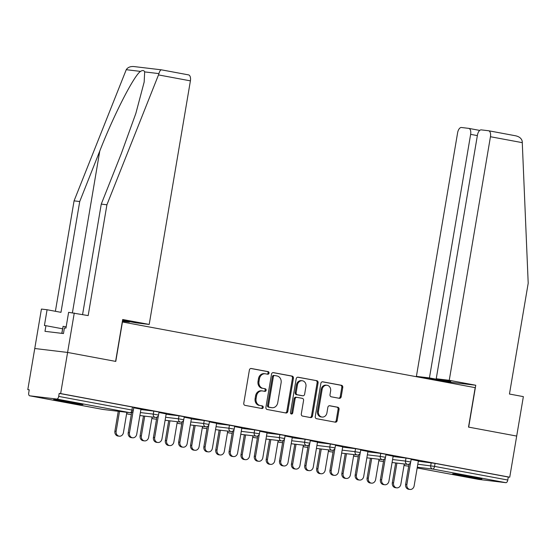 <?xml version="1.0" encoding="UTF-8"?>
<svg xmlns="http://www.w3.org/2000/svg" width="556" height="556" viewBox="0 0 556 556"><rect width="100%" height="100%" fill="white"/><g stroke="black" fill="none" stroke-linecap="round" stroke-linejoin="round"><path stroke-width="0.83" d="M269.034 373.139A1.307 1.126 96.8 0 0 268.145 371.644L251.284 368.503A1.87 1.612 96.8 0 0 249.387 370.053L243.771 403.232A1.87 1.612 96.8 0 0 245.043 405.373L261.904 408.514A1.307 1.126 96.8 0 0 262.342 405.929L260.159 405.526A5.984 5.164 96.8 0 1 256.08 398.68L256.545 395.914A5.984 5.164 96.8 0 1 262.342 390.917A5.984 5.164 96.8 0 1 262.627 390.965L264.809 391.368A1.307 1.126 96.8 0 0 265.24 388.79L263.058 388.38A5.984 5.164 96.8 0 1 258.978 381.534L259.45 378.775A5.984 5.164 96.8 0 1 265.24 373.778A5.984 5.164 96.8 0 1 265.525 373.82L267.707 374.223A1.307 1.126 96.8 0 0 269.034 373.139M267.095 374.112A1.307 1.126 96.8 0 0 267.186 371.526L250.867 368.489M261.299 408.403A1.307 1.126 96.8 0 0 261.383 405.817L260.159 405.526M264.197 391.257A1.307 1.126 96.8 0 0 264.288 388.672L263.058 388.38M474.741 477.277A14.866 0.417 -170.4 0 0 460.048 474.796A14.866 0.417 -170.4 0 0 452.619 473.907A14.866 0.417 -170.4 0 0 459.805 475.491A14.866 0.417 -170.4 0 0 474.497 477.979A14.866 0.417 -170.4 0 0 481.927 478.862A14.866 0.417 -170.4 0 0 474.741 477.277M75.762 402.989A14.866 0.417 -170.4 0 0 61.063 400.501A14.866 0.417 -170.4 0 0 53.64 399.611A14.866 0.417 -170.4 0 0 60.826 401.196A14.866 0.417 -170.4 0 0 75.519 403.684A14.866 0.417 -170.4 0 0 82.948 404.573A14.866 0.417 -170.4 0 0 75.762 402.989M339.292 398.298A1.87 1.612 96.8 0 0 341.196 396.748L342.767 387.442A1.87 1.612 96.8 0 0 341.495 385.301L322.765 381.812A1.87 1.612 96.8 0 0 320.868 383.362L315.259 416.548A1.87 1.612 96.8 0 0 316.531 418.682L335.254 422.171A1.87 1.612 96.8 0 0 337.158 420.621L339.056 409.376A1.87 1.612 96.8 0 0 337.784 407.242L329.771 405.748A1.87 1.612 96.8 0 0 327.873 407.298L326.928 412.872A5.004 4.316 96.8 0 1 322.084 417.049A5.004 4.316 96.8 0 1 318.435 411.294L322.132 389.443A5.004 4.316 96.8 0 1 326.97 385.266A5.004 4.316 96.8 0 1 330.618 391.028L330.007 394.67A1.87 1.612 96.8 0 0 331.279 396.803L339.292 398.298M82.58 314.55L101.261 204.108L106.912 204.789L88.168 315.593L68.617 312.326L65.949 328.103L64.42 327.922L63.467 333.551L44.987 331.334L45.939 325.705L44.41 325.517L47.079 309.741L41.429 309.066L34.757 348.508L67.596 352.441L115.773 361.414L122.438 321.973L475.185 387.657L468.513 427.098L516.691 436.071L509.734 477.201L60.639 393.572L59.2 393.405L58.693 396.407L131.925 410.043L132.432 407.041L59.2 393.405M29.69 395.802L102.923 409.438L130.014 412.691L56.782 399.048L29.69 395.802A2.856 1.446 -79.5 0 1 29.642 395.796A2.856 1.446 -79.5 0 1 28.731 392.814L29.239 389.805L27.8 389.638L34.757 348.508L67.596 352.441L60.639 393.572M293.415 378.254A1.87 1.612 96.8 0 0 292.143 376.113L273.42 372.624A1.87 1.612 96.8 0 0 271.523 374.174L265.907 407.353A1.87 1.612 96.8 0 0 267.179 409.494L285.909 412.983A1.87 1.612 96.8 0 0 287.806 411.433L293.415 378.254L292.463 378.136A1.87 1.612 96.8 0 0 291.184 375.995L273.003 372.61M298.092 377.218L316.816 380.707A1.87 1.612 96.8 0 1 318.095 382.848L312.479 416.027A1.87 1.612 96.8 0 1 310.582 417.577L302.568 416.083A1.87 1.612 96.8 0 1 301.296 413.942L303.569 400.487A1.87 1.612 96.8 0 0 302.297 398.346L296.98 397.359A1.87 1.612 96.8 0 0 295.083 398.909L292.713 412.92A1.307 1.126 96.8 0 1 290.489 412.503L296.195 378.768A1.87 1.612 96.8 0 1 298.092 377.218L297.912 377.197M56.782 399.048A2.856 1.446 -79.5 0 0 58.693 396.407M509.734 477.201L508.295 477.027L507.788 480.03A2.856 1.446 100.5 0 1 505.877 482.677L478.785 479.425A2.856 1.446 100.5 0 1 478.737 479.418A2.856 1.446 100.5 0 1 478.688 479.411M29.218 389.902L27.8 389.638M140.96 409.216L143.83 409.668M143.816 409.751L133.739 407.791M405.984 458.068L411.231 458.999L410.717 462.001L405.477 461.077L405.984 458.068L393.092 456.525M418.314 461.223L435.063 463.391L434.556 466.394L507.788 480.03M508.295 477.027L435.063 463.391M132.432 407.041L133.815 407.339L133.308 410.349L131.925 410.043A2.856 1.446 -79.5 0 1 130.014 412.691A2.856 2.467 96.8 0 0 130.153 412.712A2.856 2.856 0 0 0 133.308 410.349M393.155 456.177L385.933 454.745M355.548 448.678L360.788 449.609L360.281 452.612L355.041 451.68L355.548 448.678L342.656 447.135M342.718 446.781L335.497 445.356M305.105 439.289L310.352 440.213L309.845 443.222L304.598 442.291L305.105 439.289L292.22 437.739M292.275 437.391L285.054 435.967M254.669 429.892L259.916 430.824L259.402 433.826L254.161 432.902L254.669 429.892L241.777 428.349M241.839 428.002L234.618 426.57M204.233 420.503L209.473 421.427L208.966 424.437L203.725 423.505L204.233 420.503L191.34 418.953M191.403 418.605L184.182 417.181M153.797 411.113L159.037 412.038L158.529 415.04L153.282 414.116L153.797 411.113L140.904 409.563M166.181 413.914L158.96 412.482M179.011 415.805L184.258 416.736L183.744 419.738L178.504 418.814L179.011 415.805L166.119 414.262M216.618 423.304L209.397 421.879M229.454 425.201L234.695 426.125L234.187 429.128L228.94 428.203L229.454 425.201L216.562 423.651M267.061 432.693L259.84 431.268M279.89 434.59L285.131 435.515L284.623 438.524L279.383 437.593L279.89 434.59L266.998 433.041M317.497 442.089L310.276 440.658M330.327 443.98L335.574 444.911L335.06 447.914L329.819 446.989L330.327 443.98L317.434 442.437M367.933 451.479L360.712 450.054M380.763 453.376L386.01 454.301L385.503 457.31L380.255 456.379L380.763 453.376L367.877 451.826M418.376 460.868L411.155 459.444M264.566 373.702A5.984 5.164 96.8 0 0 264.281 373.66A5.984 5.164 96.8 0 0 258.491 378.657L259.45 378.775M262.105 388.269A5.984 5.164 96.8 0 1 258.026 381.423L258.491 378.657M261.667 390.847A5.984 5.164 96.8 0 0 261.383 390.805A5.984 5.164 96.8 0 0 255.593 395.802L256.545 395.914M259.2 405.414A5.984 5.164 96.8 0 1 255.121 398.569L255.593 395.802M285.367 412.879A1.87 1.612 96.8 0 0 286.847 411.322L292.463 378.136M274.727 375.529A1.307 1.126 96.8 0 0 273.399 376.614L268.472 405.741A1.307 1.126 96.8 0 0 269.361 407.242L271.669 407.666A5.984 5.164 96.8 0 0 271.953 407.715A5.984 5.164 96.8 0 0 277.743 402.718L281.107 382.806A5.984 5.164 96.8 0 0 277.027 375.96L274.727 375.529M274.601 375.515L273.767 375.418A1.307 1.126 96.8 0 0 272.44 376.502L273.399 376.614M271.953 407.715L270.994 407.597A5.984 5.164 96.8 0 1 270.709 407.555L268.409 407.124A1.307 1.126 96.8 0 1 267.512 405.63L272.44 376.502M297.675 377.204L316.816 380.707M310.039 417.473A1.87 1.612 96.8 0 0 311.52 415.916L317.135 382.73A1.87 1.612 96.8 0 0 315.864 380.596M296.8 397.338L296.021 397.248A1.87 1.612 96.8 0 0 294.124 398.791L291.754 412.802L292.713 412.92M290.983 413.831A1.307 1.126 96.8 0 0 291.754 412.802M305.932 386.524A5.004 4.316 96.8 0 0 302.283 380.763A5.004 4.316 96.8 0 0 297.439 384.947L296.139 392.64A1.87 1.612 96.8 0 0 297.418 394.781L302.728 395.768A1.87 1.612 96.8 0 0 304.632 394.218L305.932 386.524M302.283 380.763L301.324 380.651A5.004 4.316 96.8 0 0 296.487 384.828L297.439 384.947M301.95 395.677A1.87 1.612 96.8 0 1 301.776 395.657L296.459 394.663A1.87 1.612 96.8 0 1 295.18 392.522L296.487 384.828M326.97 385.266L326.018 385.155A5.004 4.316 96.8 0 0 321.173 389.332L322.132 389.443M322.084 417.049L321.132 416.93A5.004 4.316 96.8 0 1 317.483 411.176L321.173 389.332M334.719 422.073A1.87 1.612 96.8 0 0 336.199 420.51L338.097 409.265A1.87 1.612 96.8 0 0 336.825 407.124L329.354 405.734M338.757 398.2A1.87 1.612 96.8 0 0 340.237 396.637L341.808 387.323A1.87 1.612 96.8 0 0 340.536 385.19L322.348 381.798M119.276 436.196L118.032 436.043A4.288 3.697 -83.2 0 1 114.904 431.108L116.155 431.261A4.288 3.697 96.8 0 0 119.276 436.196A4.288 3.697 96.8 0 0 123.425 432.617L126.858 412.316M119.505 411.433L116.155 431.261M118.261 411.28L114.904 431.108M132.585 437.787L131.341 437.642A4.288 3.697 -83.2 0 1 128.214 432.707L129.458 432.86A4.288 3.697 96.8 0 0 132.585 437.787A4.288 3.697 96.8 0 0 136.734 434.208L140.974 409.133M128.214 432.707L131.633 412.489M129.458 432.86L133.19 410.821M66.164 326.817L63.099 326.351L61.785 333.35M61.911 333.371L63.099 326.351M158.495 74.914L158.926 73.607C159.676 71.029 160.552 69.778 161.567 69.861L188.484 74.879A5.72 2.891 100.5 0 1 188.581 74.893A5.72 2.891 100.5 0 1 190.402 80.856L158.495 74.914L106.912 204.789M101.261 204.108L121.298 153.651L135.845 113.431L144.171 82.024L144.671 71.898C143.99 70.299 142.6 70.132 140.501 71.397C133.968 75.553 113.702 115.189 99.76 151.065L79.723 201.529L60.979 312.333L47.079 309.741M122.403 321.229L129.388 322.063L129.458 321.625M74.268 313.007L67.596 352.441L115.606 361.386L122.695 319.505L149.203 324.44L190.402 80.856M188.581 74.893L161.504 69.847L134.476 66.616C130.611 66.185 127.873 67.213 126.254 69.688L74.073 200.848L79.723 201.529M74.073 200.848L55.392 311.29M122.549 320.339L136.185 322.876L149.203 324.44M122.48 320.777L129.388 322.063M62.557 328.798L45.939 325.705M449.248 380.311L490.448 136.727A5.72 2.891 -79.5 0 0 488.62 130.757A5.72 2.891 -79.5 0 0 488.529 130.743L481.253 129.875A5.72 2.891 -79.5 0 0 477.43 135.164L436.231 378.747L449.248 380.311L475.762 385.245L442.923 381.312L416.409 376.37L457.609 132.787A5.72 2.891 -79.5 0 1 461.431 127.498L468.708 128.366A5.72 2.891 -79.5 0 1 468.805 128.38L479.731 130.417L468.896 128.401M488.717 130.778L515.447 135.761C519.241 136.567 521.5 138.402 522.216 141.252L528.2 283.233L509.456 394.037L523.363 396.63L516.691 436.071L468.68 427.126L475.762 385.245M477.354 135.601L470.633 134.35L429.434 377.934L416.409 376.37M470.633 134.35A5.72 2.891 -79.5 0 0 468.805 128.38M444.056 380.207L443.98 380.645L450.777 381.458L436.231 378.747M443.98 380.645L429.434 377.934M515.447 135.761L488.62 130.757M144.497 440.887L143.253 440.741A4.288 3.697 -83.2 0 1 140.126 435.807L141.37 435.96A4.288 3.697 96.8 0 0 144.497 440.887A4.288 3.697 96.8 0 0 148.647 437.308L152.08 417.007M144.727 416.131L141.37 435.96M143.483 415.978L140.126 435.807M169.719 445.585L168.475 445.439A4.288 3.697 -83.2 0 1 165.347 440.505L166.591 440.651A4.288 3.697 96.8 0 0 169.719 445.585A4.288 3.697 96.8 0 0 173.868 442.006L177.301 421.705M169.941 420.822L166.591 440.651M168.697 420.677L165.347 440.505M194.934 450.284L193.69 450.131A4.288 3.697 -83.2 0 1 190.562 445.196L191.806 445.349A4.288 3.697 96.8 0 0 194.934 450.284A4.288 3.697 96.8 0 0 199.083 446.704L202.516 426.403M195.163 425.521L191.806 445.349M193.919 425.368L190.562 445.196M220.155 454.982L218.911 454.829A4.288 3.697 -83.2 0 1 215.784 449.894L217.028 450.047A4.288 3.697 96.8 0 0 220.155 454.982A4.288 3.697 96.8 0 0 224.304 451.396L227.738 431.095M220.385 430.219L217.028 450.047M219.14 430.066L215.784 449.894M245.377 459.673L244.133 459.527A4.288 3.697 -83.2 0 1 241.005 454.593L242.249 454.738A4.288 3.697 96.8 0 0 245.377 459.673A4.288 3.697 96.8 0 0 249.526 456.094L252.959 435.793M245.599 434.91L242.249 454.738M244.355 434.764L241.005 454.593M157.807 442.486L156.563 442.34A4.288 3.697 -83.2 0 1 153.435 437.405L154.679 437.551A4.288 3.697 96.8 0 0 157.807 442.486A4.288 3.697 96.8 0 0 161.956 438.906L166.195 413.831M153.435 437.405L156.855 417.188M154.679 437.551L158.404 415.513M183.028 447.184L181.777 447.031A4.288 3.697 -83.2 0 1 178.657 442.096L179.901 442.249A4.288 3.697 96.8 0 0 183.028 447.184A4.288 3.697 96.8 0 0 187.17 443.605L191.417 418.529M178.657 442.096L182.076 421.879M179.901 442.249L183.626 420.211M208.243 451.875L206.999 451.729A4.288 3.697 -83.2 0 1 203.871 446.795L205.115 446.948A4.288 3.697 96.8 0 0 208.243 451.875A4.288 3.697 96.8 0 0 212.392 448.296L216.631 423.22M203.871 446.795L207.291 426.577M205.115 446.948L208.847 424.909M233.464 456.573L232.22 456.427A4.288 3.697 -83.2 0 1 229.093 451.493L230.337 451.639A4.288 3.697 96.8 0 0 233.464 456.573A4.288 3.697 96.8 0 0 237.614 452.994L241.853 427.918M229.093 451.493L232.512 431.275M230.337 451.639L234.062 429.6M258.679 461.272L257.435 461.119A4.288 3.697 -83.2 0 1 254.314 456.184L255.558 456.337A4.288 3.697 96.8 0 0 258.679 461.272A4.288 3.697 96.8 0 0 262.828 457.692L267.075 432.617M254.314 456.184L257.734 435.967M255.558 456.337L259.284 434.299M270.591 464.371L269.347 464.218A4.288 3.697 -83.2 0 1 266.22 459.284L267.464 459.437A4.288 3.697 96.8 0 0 270.591 464.371A4.288 3.697 96.8 0 0 274.74 460.792L278.174 440.491M270.821 439.608L267.464 459.437M269.577 439.455L266.22 459.284M283.901 465.97L282.656 465.817A4.288 3.697 -83.2 0 1 279.529 460.882L280.773 461.035A4.288 3.697 96.8 0 0 283.901 465.97A4.288 3.697 96.8 0 0 288.05 462.383L292.289 437.315M279.529 460.882L282.948 440.665M280.773 461.035L284.505 438.997M295.813 469.069L294.569 468.916A4.288 3.697 -83.2 0 1 291.441 463.982L292.685 464.135A4.288 3.697 96.8 0 0 295.813 469.069A4.288 3.697 96.8 0 0 299.962 465.49L303.395 445.182M296.042 444.307L292.685 464.135M294.798 444.154L291.441 463.982M309.122 470.661L307.878 470.515A4.288 3.697 -83.2 0 1 304.751 465.58L305.995 465.726A4.288 3.697 96.8 0 0 309.122 470.661A4.288 3.697 96.8 0 0 313.271 467.082L317.511 442.006M304.751 465.58L308.17 445.363M305.995 465.726L309.72 443.688M321.034 473.761L319.79 473.615A4.288 3.697 -83.2 0 1 316.663 468.68L317.907 468.826A4.288 3.697 96.8 0 0 321.034 473.761A4.288 3.697 96.8 0 0 325.184 470.181L328.617 449.88M321.257 448.998L317.907 468.826M320.013 448.852L316.663 468.68M334.337 475.359L333.093 475.206A4.288 3.697 -83.2 0 1 329.972 470.272L331.216 470.425A4.288 3.697 96.8 0 0 334.337 475.359A4.288 3.697 96.8 0 0 338.486 471.78L342.732 446.704M329.972 470.272L333.391 450.054M331.216 470.425L334.941 448.386M346.249 478.459L345.005 478.306A4.288 3.697 -83.2 0 1 341.877 473.371L343.121 473.524A4.288 3.697 96.8 0 0 346.249 478.459A4.288 3.697 96.8 0 0 350.398 474.88L353.831 454.579M346.478 453.696L343.121 473.524M345.234 453.543L341.877 473.371M359.558 480.057L358.314 479.904A4.288 3.697 -83.2 0 1 355.187 474.97L356.431 475.123A4.288 3.697 96.8 0 0 359.558 480.057A4.288 3.697 96.8 0 0 363.707 476.478L367.947 451.402M355.187 474.97L358.606 454.752M356.431 475.123L360.163 453.084M371.471 483.157L370.226 483.004A4.288 3.697 -83.2 0 1 367.099 478.07L368.343 478.223A4.288 3.697 96.8 0 0 371.471 483.157A4.288 3.697 96.8 0 0 375.62 479.578L379.053 459.277M371.7 458.394L368.343 478.223M370.456 458.241L367.099 478.07M384.78 484.749L383.536 484.603A4.288 3.697 -83.2 0 1 380.408 479.668L381.652 479.814A4.288 3.697 96.8 0 0 384.78 484.749A4.288 3.697 96.8 0 0 388.929 481.169L393.168 456.094M380.408 479.668L383.828 459.451M381.652 479.814L385.377 457.776M396.692 487.848L395.448 487.702A4.288 3.697 -83.2 0 1 392.321 482.768L393.565 482.914A4.288 3.697 96.8 0 0 396.692 487.848A4.288 3.697 96.8 0 0 400.841 484.269L404.275 463.968M396.914 463.085L393.565 482.914M395.67 462.94L392.321 482.768M409.994 489.447L408.75 489.294A4.288 3.697 -83.2 0 1 405.623 484.359L406.874 484.512A4.288 3.697 96.8 0 0 409.994 489.447A4.288 3.697 96.8 0 0 414.144 485.868L418.39 460.792M405.623 484.359L409.042 464.149M406.874 484.512L410.599 462.474M267.186 371.526L268.145 371.644M261.383 405.817L262.342 405.929M264.288 388.672L265.24 388.79M102.825 409.418A2.856 1.446 -79.5 0 0 102.874 409.431A2.856 1.446 -79.5 0 0 102.923 409.438A2.856 2.467 96.8 0 0 103.055 409.459A2.856 2.467 96.8 0 0 103.194 409.473M505.877 482.677L432.644 469.042L417.306 467.2M408.702 466.164L405.505 465.782A2.856 1.446 100.5 0 1 405.407 465.761M478.737 479.418L417.174 467.957L478.785 479.425M404.122 464.865A2.856 2.467 -83.2 0 0 405.553 465.789A2.856 1.446 100.5 0 1 405.505 465.782A2.856 2.856 0 0 1 404.087 465.073M417.806 464.225L434.556 466.394A2.856 1.446 100.5 0 1 432.644 469.042A2.856 2.467 -83.2 0 1 430.698 465.768L431.206 462.766M140.397 412.566L153.282 414.116A2.856 2.467 -83.2 0 0 155.235 417.382A2.856 2.467 96.8 0 0 155.367 417.403A2.856 2.856 0 0 0 158.529 415.04M126.678 413.414A2.856 2.856 0 0 0 128.276 414.157A2.856 2.467 96.8 0 1 128.137 414.137A2.856 2.467 -83.2 0 1 126.712 413.205M165.612 417.264L178.504 418.814A2.856 2.467 -83.2 0 0 180.45 422.08A2.856 2.467 96.8 0 0 180.589 422.101A2.856 2.856 0 0 0 183.744 419.738M190.833 421.962L203.725 423.505A2.856 2.467 -83.2 0 0 205.671 426.779A2.856 2.467 96.8 0 0 205.81 426.799A2.856 2.856 0 0 0 208.966 424.437M216.055 426.654L228.94 428.203A2.856 2.467 -83.2 0 0 230.893 431.47A2.856 2.467 96.8 0 0 231.025 431.491A2.856 2.856 0 0 0 234.187 429.128M241.269 431.352L254.161 432.902A2.856 2.467 -83.2 0 0 256.107 436.168A2.856 2.467 96.8 0 0 256.246 436.189A2.856 2.856 0 0 0 259.402 433.826M266.491 436.05L279.383 437.593A2.856 2.467 -83.2 0 0 281.329 440.866A2.856 2.467 96.8 0 0 281.468 440.887A2.856 2.856 0 0 0 284.623 438.524M291.712 440.748L304.598 442.291A2.856 2.467 -83.2 0 0 306.551 445.558A2.856 2.467 96.8 0 0 306.683 445.578A2.856 2.856 0 0 0 309.845 443.222M316.927 445.439L329.819 446.989A2.856 2.467 -83.2 0 0 331.765 450.256A2.856 2.467 96.8 0 0 331.904 450.277A2.856 2.856 0 0 0 335.06 447.914M342.148 450.138L355.041 451.68A2.856 2.467 -83.2 0 0 356.987 454.954A2.856 2.467 96.8 0 0 357.126 454.975A2.856 2.856 0 0 0 360.281 452.612M367.37 454.836L380.255 456.379A2.856 2.467 -83.2 0 0 382.208 459.645A2.856 2.467 96.8 0 0 382.34 459.666A2.856 2.856 0 0 0 385.503 457.31M392.585 459.527L405.477 461.077A2.856 2.467 -83.2 0 0 407.423 464.343A2.856 2.467 96.8 0 0 407.562 464.364A2.856 2.856 0 0 0 410.717 462.001M131.292 414.519L128.276 414.157A2.856 2.467 96.8 0 0 128.415 414.164M151.892 418.112A2.856 2.856 0 0 0 153.498 418.849A2.856 2.467 96.8 0 1 153.359 418.828A2.856 2.467 -83.2 0 1 151.927 417.903M156.514 419.21L153.498 418.849A2.856 2.467 96.8 0 0 153.63 418.863M177.114 422.803A2.856 2.856 0 0 0 178.712 423.547A2.856 2.467 96.8 0 1 178.58 423.526A2.856 2.467 -83.2 0 1 177.149 422.602M181.729 423.908L178.712 423.547A2.856 2.467 96.8 0 0 178.851 423.561M202.328 427.501A2.856 2.856 0 0 0 203.934 428.245A2.856 2.467 96.8 0 1 203.795 428.224A2.856 2.467 -83.2 0 1 202.37 427.293M206.95 428.606L203.934 428.245A2.856 2.467 96.8 0 0 204.073 428.252M227.55 432.2A2.856 2.856 0 0 0 229.155 432.936A2.856 2.467 96.8 0 1 229.016 432.915A2.856 2.467 -83.2 0 1 227.585 431.991M232.172 433.298L229.155 432.936A2.856 2.467 96.8 0 0 229.287 432.95M252.771 436.891A2.856 2.856 0 0 0 254.37 437.635A2.856 2.467 96.8 0 1 254.238 437.614A2.856 2.467 -83.2 0 1 252.806 436.689M257.386 437.996L254.37 437.635A2.856 2.467 96.8 0 0 254.509 437.648M277.986 441.589A2.856 2.856 0 0 0 279.592 442.333A2.856 2.467 96.8 0 1 279.453 442.312A2.856 2.467 -83.2 0 1 278.028 441.381M282.608 442.694L279.592 442.333A2.856 2.467 96.8 0 0 279.731 442.34M303.208 446.287A2.856 2.856 0 0 0 304.813 447.024A2.856 2.467 96.8 0 1 304.674 447.003A2.856 2.467 -83.2 0 1 303.242 446.079M307.829 447.385L304.813 447.024A2.856 2.467 96.8 0 0 304.945 447.038M328.429 450.985A2.856 2.856 0 0 0 330.028 451.722A2.856 2.467 96.8 0 1 329.896 451.701A2.856 2.467 -83.2 0 1 328.464 450.777M333.044 452.084L330.028 451.722A2.856 2.467 96.8 0 0 330.167 451.736M353.644 455.677A2.856 2.856 0 0 0 355.249 456.42A2.856 2.467 96.8 0 1 355.11 456.4A2.856 2.467 -83.2 0 1 353.679 455.475M358.266 456.782L355.249 456.42A2.856 2.467 96.8 0 0 355.388 456.427M378.865 460.375A2.856 2.856 0 0 0 380.471 461.112A2.856 2.467 96.8 0 1 380.332 461.091A2.856 2.467 -83.2 0 1 378.9 460.166M383.487 461.473L380.471 461.112A2.856 2.467 96.8 0 0 380.603 461.126M258.026 381.423L258.978 381.534M255.121 398.569L256.08 398.68M286.847 411.322L287.806 411.433M291.184 375.995L292.143 376.113M267.512 405.63L268.472 405.741M268.409 407.124L269.361 407.242M270.709 407.555L271.669 407.666M317.135 382.73L318.095 382.848M311.52 415.916L312.479 416.027M294.124 398.791L295.083 398.909M295.18 392.522L296.139 392.64M296.459 394.663L297.418 394.781M301.776 395.657L302.728 395.768M317.483 411.176L318.435 411.294M336.825 407.124L337.784 407.242M338.097 409.265L339.056 409.376M336.199 420.51L337.158 420.621M340.536 385.19L341.495 385.301M341.808 387.323L342.767 387.442M340.237 396.637L341.196 396.748M158.926 73.607L144.671 71.898M140.501 71.397L126.254 69.688M72.412 312.785L99.76 151.065M522.362 142.67L490.448 136.727M29.642 395.796L102.874 409.431A2.856 2.856 0 0 0 103.055 409.459L130.153 412.712M139.89 415.547L155.367 417.403M165.111 420.246L180.589 422.101M190.333 424.937L205.81 426.799M215.547 429.635L231.025 431.491M240.769 434.333L256.246 436.189M265.99 439.025L281.468 440.887M291.205 443.723L306.683 445.578M316.427 448.421L331.904 450.277M341.641 453.119L357.126 454.975M366.863 457.81L382.34 459.666M392.084 462.509L407.562 464.364M264.281 373.66L265.24 373.778M261.383 390.805L262.342 390.917M273.705 375.411L274.664 375.522M295.931 397.234L296.89 397.345M301.859 395.67L302.818 395.782"/></g></svg>
